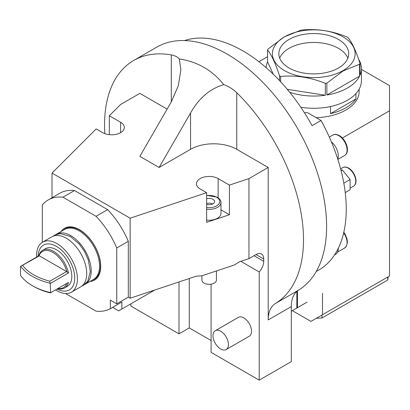 <?xml version="1.0" encoding="UTF-8"?>
<svg xmlns="http://www.w3.org/2000/svg" width="410" height="410" viewBox="0 0 410 410"><rect width="100%" height="100%" fill="white"/><g stroke="black" fill="none" stroke-linecap="round" stroke-linejoin="round"><path stroke-width="0.61" d="M316.238 271.461L321.05 268.683A133.414 77.029 60 0 0 335.201 253.887A133.414 77.029 60 0 0 335.201 151.603A133.414 77.029 60 0 0 321.05 120.473L312.066 125.66A133.414 77.029 -120 0 0 184.541 40.564M296.189 308.422L307.095 302.124M291.31 311.236L296.83 308.053L296.83 291.423M297.47 307.679L297.47 290.89M322.501 293.232L322.501 314.721L389.5 276.038L389.5 110.787L342.37 137.996M267.545 56.698L258.889 61.7M292.335 310.647L310.949 321.389L322.501 314.721M389.5 110.787L389.5 85.587L361.42 69.377M316.218 117.68A45.382 26.199 0 0 0 345.861 110.044A45.382 26.199 180 0 0 359.15 91.517L359.15 89.16M355.957 93.567L355.957 98.953A45.382 26.199 180 0 1 345.861 107.82A45.382 26.199 180 0 1 330.501 113.647L330.501 106.528M355.957 98.953L330.501 113.647M387.742 277.052L387.742 280.015A74.42 42.968 180 0 0 388.147 276.822M321.947 315.039L321.947 318.006A74.42 42.968 180 0 1 316.407 318.237M321.947 318.006L387.742 280.015M248.952 178.591L229.426 185.1L218.151 178.591A12.705 7.334 0 0 0 204.303 176.997A12.705 7.334 0 0 0 196.457 183.777A12.705 7.334 0 0 0 200.177 188.964L206.64 192.695L130.149 218.192L130.149 298.224L196.359 276.156L201.756 275.838L234.305 264.988L239.707 261.708L248.952 258.623L248.952 178.591L268.207 167.475L268.207 319.938A36.306 20.961 60 0 1 275.448 303.482L298.552 290.147A140.676 81.221 -120 0 0 296.927 127.407A140.676 81.221 -120 0 0 156.794 47.124L133.691 60.465A140.676 81.221 -120 0 0 104.837 133.665M298.552 290.147A36.306 20.961 -120 0 0 291.31 306.598L291.31 361.63L259.222 380.157L259.222 271.963L240.813 261.334M268.207 167.475L236.76 149.317A32.672 18.865 0 0 0 190.553 149.317L159.106 167.475L190.553 113.006C198.814 98.251 209.879 88.791 223.752 84.634C212.288 70.248 197.461 61.69 179.272 58.953C177.673 56.964 175.019 55.622 171.298 54.93A140.676 81.221 -120 0 0 133.691 60.465M223.752 84.634C228.662 86.397 232.998 89.098 236.76 92.727A140.676 81.221 -120 0 1 275.448 303.482M248.952 258.623L256.014 254.548A10.891 6.288 -60 0 1 261.457 254.005A10.891 6.288 -60 0 1 263.712 258.992L263.712 261.283A10.891 6.288 -60 0 1 259.222 271.963M130.867 303.825L130.867 306.05L179.001 333.842L189.271 327.913L211.088 340.51M259.222 380.157L211.088 352.364L211.088 284.156M189.271 278.518L189.271 327.913M179.001 333.842L179.001 281.942M226.161 349.571L249.265 336.231A10.891 6.288 -120 0 0 250.935 327.503A10.891 6.288 -120 0 0 243.822 317.909A10.891 6.288 -120 0 0 238.374 317.366L215.27 330.706A10.891 6.288 60 0 1 220.718 331.244A10.891 6.288 -120 0 1 227.832 340.843A10.891 6.288 -120 0 1 226.161 349.571A10.891 6.288 -120 0 1 220.718 349.033A10.891 6.288 60 0 1 213.6 339.434A10.891 6.288 60 0 1 215.27 330.706M120.601 132.645L120.601 122.272L109.326 115.758L120.601 104.483L139.856 93.372L167.126 109.116M179.272 58.953L180.871 69.69L178.34 85.705L171.298 101.89L139.856 156.359L159.106 167.475M130.149 218.192L52.008 173.076L96.171 128.914L102.633 132.645A12.705 7.334 180 0 0 116.481 134.234A12.705 7.334 180 0 0 124.322 127.459A12.705 7.334 180 0 0 120.601 122.272M206.64 192.695L206.64 222.338L229.426 214.743L220.964 209.858M229.426 185.1L229.426 214.743M112.622 307.372L118.674 310.867L121.883 309.012L121.883 302.026L110.331 308.694L110.331 300.12L116.753 303.825L116.753 247.968A62.622 36.157 -120 0 0 96.078 216.306L62.976 197.195A62.622 36.157 -120 0 0 48.216 199.942A62.622 36.157 -120 0 0 42.307 204.99L42.307 242.346M154.811 290.003L121.883 309.012M65.528 293.519L96.078 311.159A62.622 36.157 -120 0 0 110.331 308.694M130.149 298.224L128.304 297.158L128.304 241.3A62.622 36.157 -120 0 0 107.63 209.633L74.528 190.527A62.622 36.157 -120 0 0 59.768 193.274L48.216 199.942M52.008 197.753L52.008 173.076M74.528 190.527L62.976 197.195M107.63 209.633L96.078 216.306M128.304 241.3L116.753 247.968M128.304 297.158L116.753 303.825M61.095 231.491A29.95 17.292 60 0 1 79.53 229.723A29.95 17.292 60 0 1 100.009 259.776A29.95 17.292 60 0 1 89.959 281.48M84.757 284.468A28.859 16.661 -120 0 0 85.229 284.212L93.572 279.394A28.859 16.661 -120 0 0 99.553 266.182A28.859 16.661 -120 0 0 79.14 230.835A28.859 16.661 -120 0 0 64.713 229.405L56.37 234.223A28.859 16.661 -120 0 0 55.909 234.505M85.229 284.212A28.859 16.661 -120 0 0 91.21 271A28.859 16.661 -120 0 0 78.607 241.951A28.859 16.661 -120 0 0 56.37 234.223M42.563 242.192L51.875 236.816A28.859 16.661 60 0 1 74.118 244.544A28.859 16.661 60 0 1 86.715 273.593A28.859 16.661 60 0 1 80.739 286.805L71.422 292.181A28.859 16.661 -120 0 0 77.398 278.969A28.859 16.661 -120 0 0 56.99 243.622A28.859 16.661 -120 0 0 42.563 242.192A28.859 16.661 -120 0 0 36.582 255.404A28.859 16.661 -120 0 0 36.633 257.07M55.575 289.88A28.859 16.661 -120 0 0 56.99 290.752A28.859 16.661 -120 0 0 71.422 292.181M57.087 289.004A25.866 14.934 -120 0 0 74.712 277.688A25.866 14.934 -120 0 0 56.426 246.395A25.866 14.934 -120 0 0 38.145 256.194M50.245 283.494L50.62 292.74L68.45 282.449A21.781 12.577 60 0 1 64.493 288.01L67.317 286.38A21.781 12.577 -120 0 0 70.653 268.924A21.781 12.577 -120 0 0 56.426 249.731A21.781 12.577 -120 0 0 45.536 248.65L42.712 250.279A21.781 12.577 60 0 1 53.602 251.361A21.781 12.577 60 0 1 68.45 272.988L50.245 283.494L49.876 283.177L49.892 281.183L66.569 271.558L68.45 272.988M42.712 250.279A21.781 12.577 60 0 0 38.75 255.845L20.551 266.351L20.5 275.341A54.453 31.442 180 0 0 32.421 285.708A54.453 31.442 180 0 0 50.374 292.591M64.493 288.01A21.781 12.577 60 0 1 57.697 288.655M58.046 288.45A20.874 12.054 -120 0 0 66.815 283.392M50.62 292.74L49.892 292.817A52.639 30.391 180 0 1 33.707 286.446L32.421 285.708M38.75 255.845L39.35 255.84L20.705 266.336A54.453 31.442 0 0 0 49.876 283.177M22.673 265.47A52.639 30.391 0 0 0 49.892 281.183M38.986 255.948A20.874 12.054 60 0 1 52.957 252.473A20.874 12.054 60 0 1 66.927 272.081M39.35 255.84L66.569 271.558M216.424 270.948L216.424 280.112A7.262 4.192 0 0 1 211.944 283.986A7.262 4.192 0 0 1 204.031 283.079A7.262 4.192 180 0 1 201.904 280.112L201.904 275.786M109.326 115.758L109.326 134.675M206.64 209.202A11.798 6.811 0 0 0 220.964 202.55L220.964 213.42A11.798 6.811 180 0 1 206.64 220.073M206.64 204.349A5.448 3.142 0 0 0 214.609 201.561A5.448 3.142 0 0 0 213.015 199.337A5.448 3.142 180 0 0 206.64 198.778M206.64 203.519A5.448 3.142 180 0 1 212.739 203.934M304.471 112.822L307.418 112.601L321.05 120.473M331.352 141.773A12.705 7.334 60 0 1 338.306 155.897A12.705 7.334 60 0 1 337.773 159.111M338.306 248.275A12.705 7.334 60 0 1 338.306 248.439A12.705 7.334 60 0 1 335.677 254.256L334.55 254.907M340.951 170.083L342.396 169.95L350.094 179.534L350.094 189.799L345.23 192.608M343.816 183.157L350.094 179.534M341.11 170.693L342.396 169.95M359.995 63.36A47.647 27.511 0 0 1 359.585 64.252L343.226 70.874L326.872 83.138A47.647 27.511 0 0 1 325.33 83.379C310.437 77.321 295.543 75.015 280.65 76.465A47.647 27.511 0 0 1 279.517 75.814C275.53 63.463 271.538 54.863 267.545 50.015A47.647 27.511 0 0 1 267.961 49.123L284.314 36.859L300.668 30.237A47.647 27.511 0 0 1 302.211 30.002C317.104 28.551 332.003 30.858 346.896 36.915A47.647 27.511 0 0 1 348.023 37.566C352.016 42.414 356.008 51.009 359.995 63.36L359.995 75.22A47.647 27.511 180 0 0 361.42 68.547L361.42 80.775A47.647 27.511 180 0 1 347.465 100.224A47.647 27.511 0 0 1 300.807 107.246M358.591 59.204A47.647 27.511 180 0 1 361.42 68.547M359.585 64.252L359.585 76.111A47.647 27.511 180 0 1 347.465 87.996A47.647 27.511 180 0 1 326.872 94.997L326.872 83.138M325.33 83.379L325.33 95.233A47.647 27.511 180 0 1 289.742 92.301M280.65 76.465L280.65 81.78M279.517 75.814L279.517 80.57M266.146 67.67A47.647 27.511 180 0 1 267.545 61.874L267.545 50.015M359.585 76.111L326.872 94.997M284.525 36.838A41.359 23.877 0 0 0 284.525 70.607A41.359 23.877 0 0 0 343.016 70.607A41.359 23.877 0 0 0 343.016 36.838A41.359 23.877 0 0 0 284.525 36.838M289.065 39.457A34.942 20.172 180 0 1 327.144 35.086A34.942 20.172 180 0 1 348.715 53.725A34.942 20.172 180 0 1 338.481 67.988A34.942 20.172 0 0 1 300.402 72.36A34.942 20.172 0 0 1 278.831 53.725A34.942 20.172 0 0 1 289.065 39.457M279.687 58.169A34.942 20.172 0 0 1 289.065 48.354A34.942 20.172 180 0 1 323.48 43.24A34.942 20.172 180 0 1 347.854 58.169M325.33 95.233L287.313 89.354M273.285 74.236L267.545 61.874M268.207 319.938L291.31 306.598M171.298 54.93L171.298 101.89M236.76 149.317L236.76 92.727M190.553 149.317L190.553 113.006M263.712 258.992L256.014 254.548M263.712 261.283L254.031 255.691M63.442 230.138A29.136 16.82 60 0 1 79.863 230.195A29.136 16.82 -120 0 1 99.389 257.68A29.136 16.82 -120 0 1 92.306 280.127M218.151 197.753L218.151 178.591M206.64 207.501A10.588 6.114 0 0 0 218.392 204.564A10.588 6.114 0 0 0 216.649 197.241A10.588 6.114 0 0 0 206.64 195.626M329.317 137.089L332.838 135.059A11.798 6.811 60 0 1 338.737 135.643A11.798 6.811 60 0 1 346.445 146.037A11.798 6.811 60 0 1 344.636 155.492L337.866 159.403M343.672 232.9A11.798 6.811 60 0 1 344.636 248.035L337.579 252.109M340.633 168.869L342.816 167.613A10.711 6.181 60 0 1 348.172 168.141A10.711 6.181 60 0 1 355.168 177.581A10.711 6.181 60 0 1 353.528 186.16L350.094 188.139M53.074 236.232L54.709 235.094L60.244 233.572L70.305 236.442L79.181 243.935L84.47 251.35L88.335 259.925L90.267 271.661L87.801 281.055L83.527 285.278L81.841 286.062M220.964 202.55C221.092 200.69 219.857 198.901 217.259 197.179L206.64 195.391M332.838 135.059C334.381 134.014 336.548 134.188 339.342 135.582C346.158 139.328 350.627 152.023 344.636 155.492M343.821 232.25L345.082 234.161L346.983 238.769L347.434 242.095L346.553 246.026L344.636 248.035M342.816 167.613C344.277 166.691 346.214 166.849 348.623 168.095C354.763 171.493 358.934 182.952 353.528 186.16"/></g></svg>

